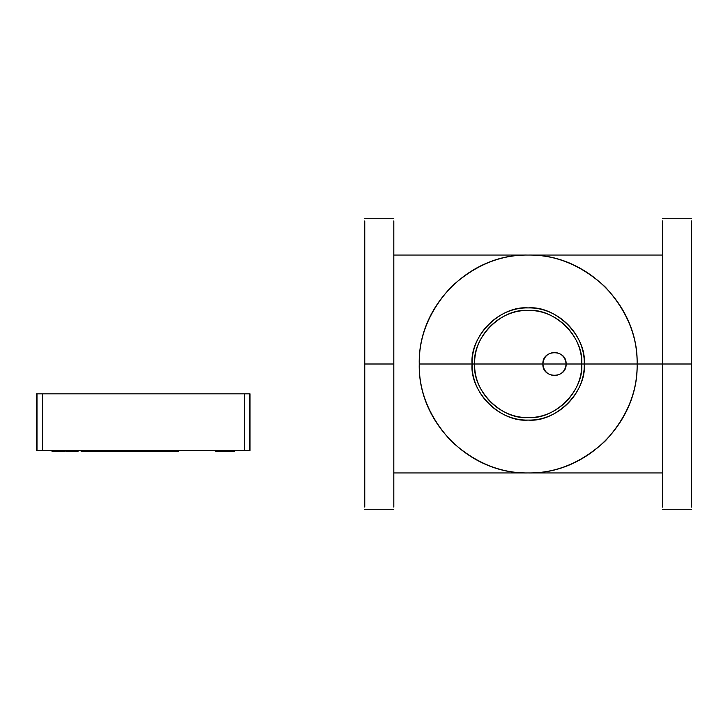 <?xml version="1.0" encoding="UTF-8"?>
<svg xmlns="http://www.w3.org/2000/svg" width="728" height="728" viewBox="0 0 728 728"><rect width="100%" height="100%" fill="white"/><g stroke="black" fill="none" stroke-linecap="round" stroke-linejoin="round"><path stroke-width="1.09" d="M419.237 364C417.736 422.213 469.97 474.447 528.182 472.945C586.395 474.447 638.629 422.213 637.127 364C638.629 422.213 586.395 474.447 528.182 472.945C469.97 474.447 417.736 422.213 419.237 364C417.736 305.787 469.97 253.553 528.182 255.055C586.395 253.553 638.629 305.787 637.127 364C638.629 305.787 586.395 253.553 528.182 255.055C469.97 253.553 417.736 305.787 419.237 364L472.09 364C469.578 391.755 500.427 422.604 528.182 420.092C555.937 422.604 586.777 391.755 584.275 364L637.127 364C637.5 391.8 626.863 417.481 605.214 441.031C581.663 462.68 555.983 473.318 528.182 472.945C500.373 473.318 474.702 462.68 451.142 441.031C429.502 417.481 418.864 391.8 419.237 364C418.864 336.2 429.502 310.519 451.142 286.969C474.702 265.32 500.373 254.682 528.182 255.055C555.983 254.682 581.663 265.32 605.214 286.969C626.863 310.519 637.5 336.2 637.127 364L584.275 364C586.777 336.245 555.937 305.396 528.182 307.908C500.427 305.396 469.578 336.245 472.09 364L419.237 364M472.09 364L474.638 364C473.901 392.61 499.572 418.281 528.182 417.544C556.793 418.281 582.464 392.61 581.727 364L584.275 364C585.048 393.975 558.158 420.866 528.182 420.092C498.207 420.866 471.316 393.975 472.09 364C471.316 334.025 498.207 307.134 528.182 307.908C558.158 307.134 585.048 334.025 584.275 364L581.727 364C582.464 335.39 556.793 309.719 528.182 310.456C499.572 309.719 473.901 335.39 474.638 364L472.09 364M566.111 364L581.727 364C584.12 390.49 554.672 419.938 528.182 417.544C501.692 419.938 472.245 390.49 474.638 364L542.87 364L474.638 364C472.245 337.51 501.692 308.062 528.182 310.456C554.672 308.062 584.12 337.51 581.727 364L566.111 364C565.374 371.007 561.497 374.884 554.49 375.621C547.483 374.884 543.607 371.007 542.87 364L566.111 364L542.87 364C543.607 356.993 547.483 353.116 554.49 352.379C561.497 353.116 565.374 356.993 566.111 364C566.83 378.988 542.151 378.988 542.87 364C542.151 378.988 566.83 378.988 566.111 364C566.83 349.012 542.151 349.012 542.87 364C542.151 349.012 566.83 349.012 566.111 364M637.127 364L662.544 364L637.127 364M528.173 472.945L393.812 472.945L393.812 220.939L393.812 255.055L528.173 255.055M364.764 305.897L364.764 422.104M364.764 413.559L364.764 507.061L364.764 364L393.812 364L393.812 507.061L393.812 413.559M393.812 314.441L393.812 220.939L393.812 364L364.764 364L364.764 220.939L364.764 314.441M662.544 413.559L662.544 507.061L662.544 364L691.6 364L691.6 507.061L691.6 413.559M691.6 314.441L691.6 220.939L691.6 364L662.544 364L662.544 220.939L662.544 314.441M691.6 422.104L691.6 305.897M528.191 255.055L662.544 255.055L662.544 507.061L662.544 472.945L528.191 472.945M61.816 451.214L61.816 450.486L61.816 451.214L61.825 450.486L61.816 451.214L63.5 451.214L51.943 451.214L57.73 451.214L57.73 450.486L57.73 451.214L60.115 451.214L60.115 450.486L60.115 451.214L61.798 451.214L61.798 450.486L61.816 451.214M63.5 450.486L63.5 451.214L63.5 450.486M93.239 450.486L93.239 451.214L93.239 450.486M93.293 451.214L93.293 450.486L93.293 451.214L98.289 451.214L93.293 451.214M98.289 450.486L98.289 451.214L98.289 450.486M65.729 451.214L71.371 451.214L71.371 450.486L71.317 451.214M78.133 451.214L78.133 450.486L78.133 451.214L71.926 451.214L71.926 450.486L71.926 451.214L74.975 451.214L74.975 450.486L74.975 451.214L78.133 451.214M81.081 450.486L81.081 451.214L81.081 450.486M86.304 451.214L84.858 451.214L86.304 451.214L86.304 450.486L86.304 451.214L87.633 451.214L87.633 450.486L87.688 451.214L86.304 451.214M81.691 450.486L81.691 451.214L81.691 450.486M81.745 451.214L81.745 450.486L81.745 451.214L84.894 451.214L81.745 451.214M84.894 450.486L84.894 451.214L84.894 450.486M87.688 450.486L87.688 451.214L87.688 450.486M92.683 451.214L87.688 451.214L92.683 451.214L92.683 450.486L93.239 451.214L92.683 451.214M98.844 450.486L98.844 451.214L98.844 450.486M98.899 451.214L98.899 450.486L98.899 451.214L103.895 451.214L98.899 451.214M103.895 450.486L103.895 451.214L103.895 450.486M104.45 450.486L104.45 451.214L104.45 450.486M104.504 451.214L104.504 450.486L104.504 451.214L107.662 451.214L104.504 451.214M107.662 450.486L107.662 451.214L107.662 450.486M234.562 450.486L234.562 451.214L215.679 451.214L215.679 450.486L215.679 451.214L234.562 451.214L234.562 450.486M178.342 450.486L178.342 451.214L171.116 451.214L171.116 450.486L171.116 451.214L107.662 451.214L120.275 451.214L120.275 450.486L120.275 451.214L178.342 451.214L178.342 450.486M64.792 451.214L63.5 451.214L64.792 451.214L64.792 450.486M104.45 451.214L103.895 451.214L104.45 451.214M98.844 451.214L98.289 451.214L98.844 451.214M81.691 451.214L81.081 451.214L81.691 451.214M71.926 451.214L71.371 451.214L71.926 451.214M42.424 422.158L42.424 450.486L36.992 450.486L36.992 393.83L42.424 393.83L42.424 422.158L42.424 393.83L244.353 393.83L244.353 450.486L42.424 450.486L42.424 422.158M249.731 422.158L249.731 450.486L244.353 450.486L244.353 393.83L249.731 393.83L249.731 422.158L250.023 393.83L250.023 450.486L249.731 422.158M36.992 422.158L36.992 450.486L36.4 450.486L36.4 393.83L36.992 393.83L36.992 422.158M249.731 393.83L36.992 393.83M36.992 450.486L249.731 450.486M393.812 509.263L364.764 509.263M364.764 218.737L393.812 218.737M691.6 509.263L662.544 509.263M662.544 218.737L691.6 218.737M51.943 450.486L51.943 451.214M215.679 450.486L215.679 451.214"/></g></svg>
